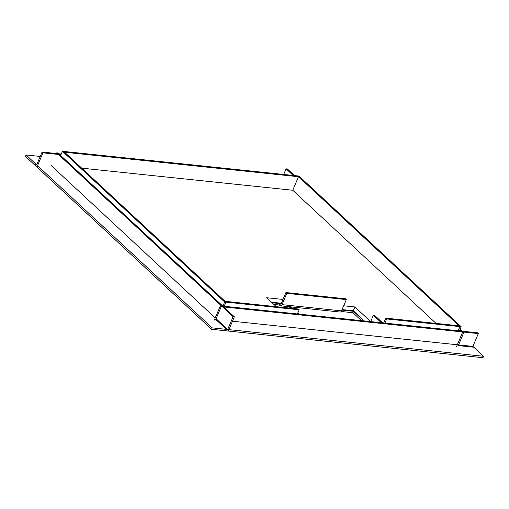 <?xml version="1.0" encoding="UTF-8"?>
<svg xmlns="http://www.w3.org/2000/svg" width="509" height="509" viewBox="0 0 509 509"><rect width="100%" height="100%" fill="white"/><g stroke="black" fill="none" stroke-linecap="round" stroke-linejoin="round"><path stroke-width="0.76" d="M363.884 320.899L353.558 311.311L341.863 310.083M341.157 311.495L352.953 312.73L361.479 320.651M353.558 311.311L352.953 312.73M291.205 306.921L340.082 312.036A2.297 1.457 -84 0 0 341.526 310.878L282.018 304.643L286.79 293.349L285.931 292.548L281.159 303.848A0.655 0.42 96 0 1 280.574 304.096L280.052 303.612L279.454 305.037L273.899 304.452M280.052 303.612L272.092 302.779M282.018 304.643A2.297 1.457 96 0 1 280.574 305.807A2.297 1.457 96 0 1 279.969 305.515L279.454 305.037M60.686 155.487L62.454 151.294L63.714 151.421L225.92 302.111L224.66 301.983L62.454 151.294M222.904 306.138L224.66 301.983M224.164 306.272L225.92 302.111M298.49 176.718L297.631 175.917L63.797 151.434L64.656 152.236L298.49 176.718L292.764 190.271M459.423 330.901L461.179 326.746L459.92 326.613L458.164 330.774M297.695 175.974L298.974 176.057L461.179 326.746M297.714 175.923L459.92 326.613M224.246 306.278L226.002 302.123L225.118 301.366M225.137 301.322L298.306 308.982L299.171 309.784L226.002 302.123M299.171 309.784L297.415 313.938M386.668 318.946L385.809 318.144L458.972 325.805L459.837 326.606L386.668 318.946L384.912 323.1M458.081 330.761L459.837 326.606M364.259 320.937L353.303 310.764L354.907 306.965L370.673 321.612L373.358 315.256L374.611 315.389L382.202 322.432L383.92 322.999M385.809 318.144L383.805 322.891M285.931 292.548L345.433 298.783L346.298 299.585L341.526 310.878M286.79 293.349L346.298 299.585M381.54 322.751A2.297 0.763 -157.1 0 1 380.942 322.305L373.358 315.256M297.79 313.041L298.471 313.671A2.297 0.763 -157.1 0 1 298.802 314.085M292.809 308.403L290.887 306.622L289.627 306.488L288.985 308.002M291.549 308.276L289.627 306.488M436.073 323.406L292.745 190.251L81.726 168.155M354.907 306.965L343.677 305.788M283.017 299.438L266.652 297.727L276.285 306.673M353.303 310.764L342.073 309.587M281.413 303.237L271.462 302.193M226.416 329.361L225.811 330.786L482.946 357.706L483.55 356.287L226.416 329.361L215.784 319.487L221.192 306.673L220.333 305.871L214.321 320.104M221.192 306.673L478.326 333.592L477.467 332.791L220.333 305.871M478.326 333.592L472.918 346.406L458.558 344.905M457.305 344.771L232.473 321.23M227.676 329.495L212.17 327.872L211.566 329.291L228.331 331.047L234.344 316.814L233.084 316.681L227.676 329.495L217.038 319.614L215.784 319.487M456.414 346.877L462.426 332.638L463.686 332.771L458.272 345.586L473.777 347.208L472.918 346.406L483.55 356.287M212.17 327.872L35.821 164.044L35.223 165.47L211.566 329.291M234.344 316.814L57.994 152.986L56.741 152.859L56.454 153.54M233.084 316.681L56.741 152.859M215.237 317.94L51.326 165.667M36.972 164.165L35.821 164.044M42.96 152.834L42.094 152.032L36.686 164.846L26.054 154.965L25.45 156.39L36.947 167.073L42.96 152.834L61.004 154.723M26.054 154.965L40.23 156.454M42.094 152.032L61.29 154.042M283.698 174.46L286.083 168.816L293.229 175.452M459.742 330.144L462.426 332.638M286.083 168.816L287.343 168.95L294.488 175.586M460.053 329.399L463.686 332.771M280.93 304.134L280.574 304.096M380.789 322.668L380.942 322.305M289.519 306.742L280.574 305.807"/></g></svg>
